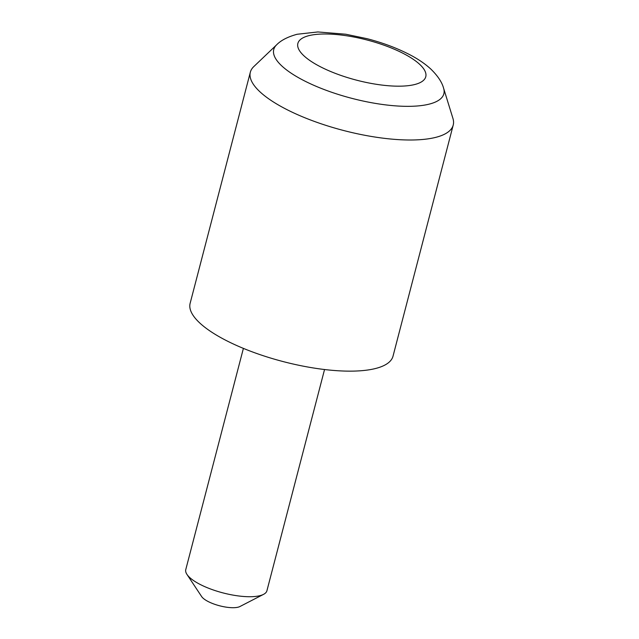 <?xml version="1.0" encoding="UTF-8"?>
<svg xmlns="http://www.w3.org/2000/svg" width="639" height="639" viewBox="0 0 639 639"><rect width="100%" height="100%" fill="white"/><g stroke="black" fill="none" stroke-linecap="round" stroke-linejoin="round"><path stroke-width="0.96" d="M263.548 594.358L239.929 606.523A20.967 6.582 -165.4 0 1 207.699 601.291A20.967 6.582 -165.4 0 1 201.636 596.554L186.955 574.405A41.934 13.171 14.6 0 0 199.088 583.886A41.934 13.171 14.6 0 0 263.548 594.358A41.934 13.171 14.6 0 0 266.926 590.74L324.548 369.526M243.395 348.391L185.773 569.597A41.934 13.171 14.6 0 0 186.955 574.405M443.618 88.286L452.947 118.463A104.828 32.924 -165.4 0 1 453.227 125.036A104.828 32.924 -165.4 0 1 389.335 138.887A104.828 32.924 -165.4 0 1 283.644 107.903A104.828 32.924 -165.4 0 1 250.344 72.183A104.828 32.924 -165.4 0 1 253.795 66.592L276.655 44.794C280.976 40.321 287.798 36.806 297.135 34.266L317.839 31.95L345.747 34.226L367.161 38.707C383.344 42.933 397.825 48.404 410.605 55.146C418.569 59.347 425.326 64.004 430.878 69.108C437.787 75.881 442.036 82.271 443.618 88.286A87.886 27.597 -165.4 0 1 397.754 106.018A87.886 27.597 -165.4 0 1 301.68 79.436A87.886 27.597 -165.4 0 1 276.655 44.794M453.227 125.036L393.017 356.179A104.828 32.924 -165.4 0 1 329.125 370.029A104.828 32.924 -165.4 0 1 223.434 339.053A104.828 32.924 -165.4 0 1 190.134 303.333L250.344 72.183M404.783 54.227A66.097 20.76 14.6 0 0 314.148 34.658A66.097 20.76 14.6 0 0 318.853 65.945A66.097 20.76 14.6 0 0 409.487 85.514A66.097 20.76 14.6 0 0 404.783 54.227"/></g></svg>
